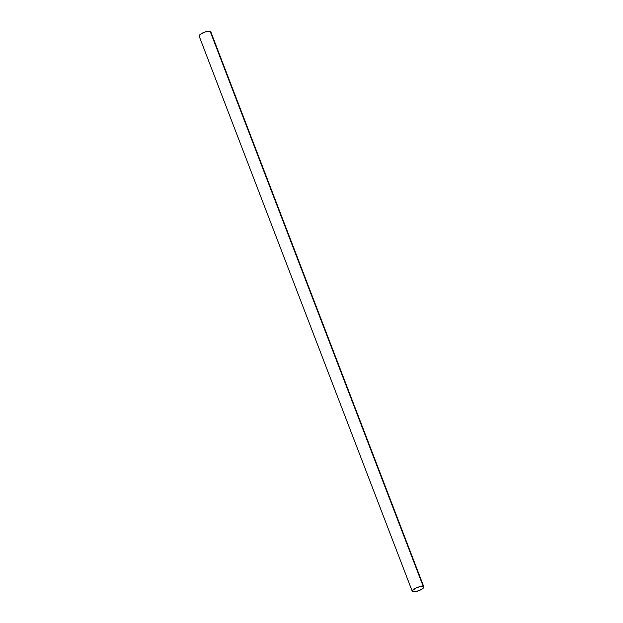 <?xml version="1.0" encoding="UTF-8"?>
<svg xmlns="http://www.w3.org/2000/svg" width="623" height="623" viewBox="0 0 623 623"><rect width="100%" height="100%" fill="white"/><g stroke="black" fill="none" stroke-linecap="round" stroke-linejoin="round"><path stroke-width="0.93" d="M423.85 586.858L210.745 31.695A6.207 1.783 159 0 0 210.122 31.243A6.207 1.783 159 0 0 203.254 32.692A6.207 1.783 159 0 0 199.15 36.142L412.255 591.305A6.207 1.783 -21 0 1 416.366 587.855A6.207 1.783 -21 0 1 423.227 586.407L210.122 31.243L423.227 586.407A6.207 1.783 -21 0 1 423.85 586.858A6.207 1.783 -21 0 1 419.746 590.308A6.207 1.783 -21 0 1 412.878 591.757A6.207 1.783 -21 0 1 412.255 591.305M412.878 591.757L415.245 591.718L419.676 590.339L423.157 588.221L423.866 586.897L420.868 586.438L416.429 587.824L412.496 590.44L412.247 591.266L412.878 591.757M210.738 32.108L210.122 31.243L208.705 31.158L204.445 32.201L200.489 34.249L199.134 36.103M199.344 36.399L199.773 36.593"/></g></svg>
